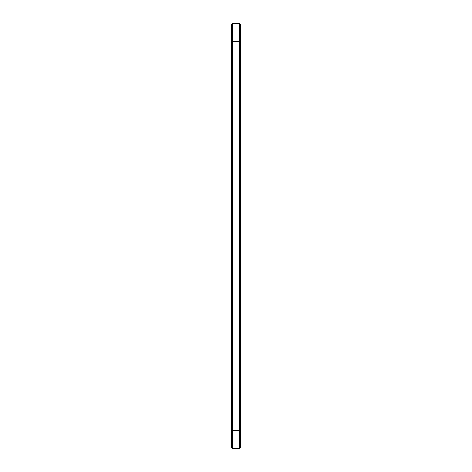 <?xml version="1.0" encoding="UTF-8"?>
<svg xmlns="http://www.w3.org/2000/svg" width="472" height="472" viewBox="0 0 472 472"><rect width="100%" height="100%" fill="white"/><g stroke="black" fill="none" stroke-linecap="round" stroke-linejoin="round"><path stroke-width="0.71" d="M232.425 23.6L232.425 41.3L231.575 41.3L231.575 24.45L232.425 23.6L239.575 23.6L240.425 24.45L240.425 447.55L239.575 448.4L239.575 430.7L240.425 430.7M239.575 23.6L239.575 430.7L232.425 430.7L232.425 448.4L231.575 447.55L231.575 41.3M240.425 41.3L232.425 41.3L232.425 430.7L231.575 430.7M232.425 448.4L239.575 448.4"/></g></svg>
